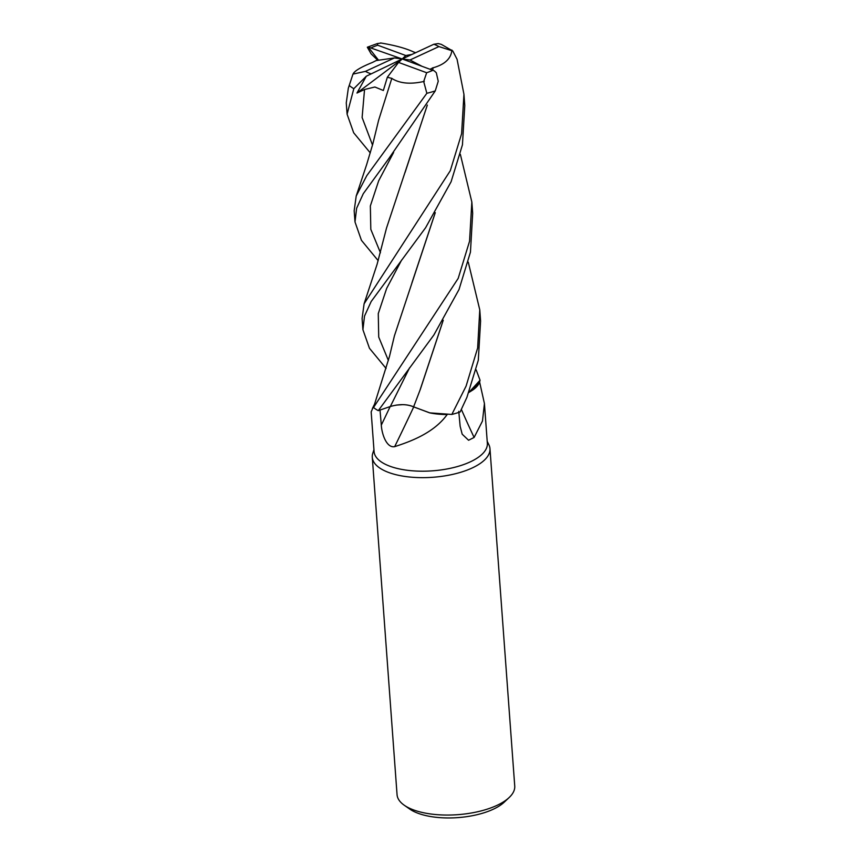 <?xml version="1.0" encoding="UTF-8"?>
<svg xmlns="http://www.w3.org/2000/svg" width="861" height="861" viewBox="0 0 861 861"><rect width="100%" height="100%" fill="white"/><g stroke="black" fill="none" stroke-linecap="round" stroke-linejoin="round"><path stroke-width="1.29" d="M476.176 369.896L480.051 380.228L468.901 392.422L473.819 389.237M374.32 404.627A46.935 19.394 -4.2 0 0 374.309 404.648A46.935 19.394 -4.2 0 0 373.922 405.542L371.166 411.87L374.083 451.605A56.783 23.462 -4.2 0 0 409.438 470.526A56.783 23.462 -4.2 0 0 470.171 461.916A56.783 23.462 -4.2 0 0 487.348 443.286L484.431 403.551L482.472 421.04L474.11 437.453L468.578 440.251L462.185 434.192L460.14 426.238L458.762 411.321M468.89 392.455L473.259 389.689L479.577 382.123A56.783 23.462 -4.2 0 1 479.642 382.187L484.431 403.551M373.943 449.657L372.802 453.22A59 24.366 -4.2 0 0 372.286 457.288A59 24.366 -4.2 0 0 409.007 476.951A59 24.366 -4.2 0 0 472.119 468.007A59 24.366 -4.2 0 0 489.963 448.646A59 24.366 -4.2 0 0 488.854 444.696L487.208 441.338M372.286 457.288L397.061 794.692A59 24.366 -4.2 0 0 404.272 805.25A59 24.366 -4.2 0 0 496.894 805.412A59 24.366 -4.2 0 0 509.142 797.544A59 24.366 -4.2 0 0 514.738 786.05L489.963 448.646M404.272 805.25L409.825 809.125A53.091 21.934 -4.2 0 0 493.192 809.265A53.091 21.934 -4.2 0 0 504.212 802.194L509.142 797.544M461.388 409.47A998.771 825.15 -103.7 0 0 474.11 437.453M473.259 389.689A46.935 19.394 -4.2 0 0 479.642 382.187M468.276 262.153L479.771 309.842L477.651 347.984L466.102 386.072L451.842 414.442L429.65 412.86L413.614 406.844L429.639 412.86L447.343 414.518A56.783 23.462 -4.2 0 0 447.354 414.518A56.783 23.462 -4.2 0 1 447.16 414.561C433.621 433.32 409.847 441.715 394.672 446.655C386.374 448.237 381.746 433.513 381.305 425.097L380.013 409.976M480.051 380.228L479.577 382.123M413.71 406.941A998.771 399.601 -63.8 0 1 394.672 446.655M443.243 320.249L420.383 389.183L413.603 406.876L430.037 412.946A46.935 19.394 -4.2 0 0 447.16 414.561M430.037 412.946L447.343 414.518M460.366 154.377L471.85 202.055L469.546 241.274L458.192 278.383L373.523 407.501A59 24.366 -4.2 0 0 378.27 410.654L390.313 406.521C399.375 403.917 407.21 404.067 413.829 406.962M396.114 405.111L403.109 404.638M378.183 260.668L361.437 240.316L355.001 221.955L356.626 208.254L363.277 193.693L388.968 158.349L435.257 90.889L438.238 81.268L436.301 72.744L434.267 70.85L402.195 58.968L409.965 60.001L438.927 46.58L452.789 50.993L457.062 59.258L463.939 94.279L461.604 133.724L450.281 170.736L364.095 303.804L362.094 318.484L362.911 329.677L364.515 316.084L371.177 301.501L425.582 227.756L451.099 181.757L462.443 144.831L464.768 105.548L463.939 94.279M370.273 152.892L353.667 132.766L347.091 114.19L353.817 88.683L366.312 76.209L356.971 93.031L364.537 89.501L374.89 87.004L383.349 90.491L387.342 77.253L391.83 78.373M377.839 60.335L371.091 53.845L367.324 47.215L368.207 47.054L402.195 58.968L394.413 57.945L365.451 71.366L352.978 74.1L348.328 88.166L346.262 102.922L347.091 114.19M451.842 414.442A59 24.366 -4.2 0 0 460.129 411.967L466.92 397.319L478.296 360.264L480.589 321.035L479.771 309.842M386.094 368.454L369.455 348.264L362.911 329.677M378.27 410.654L433.879 334.983L459.01 289.533L470.45 252.133L472.678 213.313L471.85 202.055M373.523 407.468L389.484 356.422L394.413 335.855L435.279 212.667M413.689 406.855C407.059 404.035 399.267 403.917 390.324 406.51L409.61 367.744M387.342 77.253L398.568 62.422L426.669 72.733L423.687 81.504L426.852 93.289L366.743 175.719L356.217 195.985L354.172 210.697L355.001 221.955M391.873 78.308L391.798 78.416C399.784 83.528 410.622 84.507 424.29 81.364M391.798 78.416L378.625 120.217L372.856 143.809L366.657 164.58L356.217 195.985M413.409 51.918L413.484 51.897C405.606 48.248 394.629 45.267 380.562 42.953M435.203 212.796L411.967 282.709M415.68 52.704L413.452 51.908M452.789 50.993L441.338 44.374L438.206 43.577L433.815 44.266L402.195 58.968L405.811 55.524L377.71 45.213L377.376 43.567L381.175 43.05M368.207 47.054L378.571 60.227M419.985 390.216L443.167 320.357M394.413 57.945L376.139 60.571L372.329 62.498M372.372 62.487L372.275 62.509C360.608 67.244 354.162 71.151 352.935 74.24M430.22 69.214L432.954 67.782L432.771 70.139M427.25 105.203L405.036 172.544M432.868 67.739L433.008 67.815C444.782 64.532 451.078 58.623 451.907 50.067M433.008 67.815L432.835 70.161M427.336 105.064L386.524 228.036L377.096 264.284L364.095 303.804M421.427 65.996L409.965 60.001M411.924 54.447L405.811 55.524M366.312 76.209L402.195 58.968L398.568 62.422M356.971 93.031L402.195 58.968M390.162 406.575A994.132 397.739 -63.8 0 1 381.305 425.097M349.286 85.476A59 24.366 -4.2 0 0 353.817 88.683M426.669 72.733A44.245 18.275 -4.2 0 0 432.932 70.247A44.245 18.275 -4.2 0 0 432.997 70.225M426.852 93.289A59 24.366 -4.2 0 0 435.257 90.889M377.71 45.213A44.245 18.275 -4.2 0 0 371.446 47.699A44.245 18.275 -4.2 0 0 371.392 47.721M364.537 89.501L362.115 117.526L372.512 145.046M401.646 260.022L386.664 288.381L378.27 313.598L378.722 337.049L388.386 360.479M393.617 152.451L378.689 180.756L370.348 205.93L370.811 229.36L380.454 252.757M438.927 46.58A44.245 18.275 -4.2 0 0 433.815 44.266M365.451 71.366A44.245 18.275 -4.2 0 0 370.564 73.68M374.309 404.648L372.382 408.534M348.328 88.166L352.924 74.272M377.376 43.567L367.324 47.215"/></g></svg>
